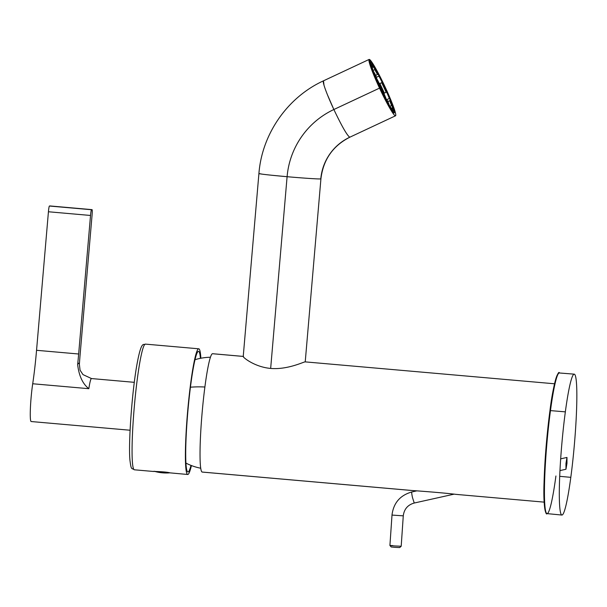 <?xml version="1.0" encoding="UTF-8"?>
<svg xmlns="http://www.w3.org/2000/svg" width="607" height="607" viewBox="0 0 607 607"><rect width="100%" height="100%" fill="white"/><g stroke="black" fill="none" stroke-linecap="round" stroke-linejoin="round"><path stroke-width="0.91" d="M555.921 475.979A70.587 6.275 -85 0 1 547.013 513.613A70.587 6.275 -85 0 1 549.707 416.531A70.587 6.275 -85 0 1 550.473 410.613L549.934 410.825A70.025 6.222 -85 0 0 549.176 416.698A70.025 6.222 -85 0 1 549.934 410.825L549.934 410.802A70.025 6.222 -85 0 1 558.486 373.54M546.232 512.9A70.025 6.222 -85 0 1 549.176 416.698M305.23 361.863L320.921 178.845C323.212 159.724 332.864 145.832 349.882 137.182L349.822 137.205A50.92 50.7 79.7 0 0 320.792 178.906A31.116 0.759 -175.1 0 0 320.921 178.845A31.116 0.759 -175.1 0 1 320.792 178.906A31.116 0.759 -175.1 0 1 287.096 176.705L270.661 368.434C287.468 369.898 303.735 361.81 305.109 361.871L554.555 383.783M458.634 494.599L455.781 494.333C441.881 492.672 422.04 491.23 411.963 490.494L202.336 472.064A59.403 5.281 -85 0 1 202.025 413.875A59.403 5.281 -85 0 1 212.488 353.722A59.403 5.281 -85 0 1 212.617 353.714L243.24 356.408M412.388 490.547L202.207 472.071A59.403 5.281 -85 0 1 202.085 413.155A59.403 5.281 -85 0 1 212.488 353.722L243.232 356.43L212.488 353.722A59.403 5.281 -85 0 1 212.738 353.744M243.521 356.438L243.361 356.438C241.707 356.355 253.825 366.939 270.661 368.434C253.825 366.939 241.715 356.362 243.361 356.438M262.087 174.141L258.916 173.534A31.116 0.759 -175.1 0 0 287.096 176.705A82.036 81.687 79.7 0 1 333.865 109.518C342.007 126.613 347.325 135.847 349.822 137.205C347.325 135.847 342.007 126.613 333.865 109.518L379.527 88.129A31.116 2.777 64.9 0 0 395.544 115.793L349.822 137.205A50.92 50.7 79.7 0 0 320.792 178.906A31.116 0.759 -175.1 0 1 287.096 176.705L271.443 175.218M323.546 80.807A31.116 2.777 64.9 0 0 323.485 80.822C287.498 97.287 261.943 134.003 258.916 173.534L243.225 356.559M204.9 387.008A56.019 25.547 -172.4 0 0 190.431 387.205A56.019 25.547 -172.4 0 1 204.9 387.008M395.544 115.793A31.116 2.777 64.9 0 0 385.172 87.097L374.921 67.081L369.147 59.433L371.15 68.28L379.527 88.129A31.116 2.777 64.9 0 0 395.483 115.816A31.116 2.777 64.9 0 0 385.172 87.097A31.116 2.777 64.9 0 0 369.215 59.418A31.116 2.777 64.9 0 0 379.527 88.129L333.865 109.518L327.439 94.768M323.994 85.192L323.485 80.822A31.116 2.777 64.9 0 0 333.865 109.518A82.036 81.687 79.7 0 0 287.096 176.705L270.661 368.434C287.468 369.898 303.72 361.818 305.109 361.871L305.23 361.878M392.835 111.992L391.234 109.48A0.85 0.728 -33.9 0 1 391.295 109.594C401.804 125.786 382.797 79.1 373.396 65.632A27.368 2.443 64.9 0 0 374.633 76.118A27.368 2.443 64.9 0 0 391.295 109.594A27.368 2.443 64.9 0 0 390.066 99.108A27.368 2.443 64.9 0 0 373.396 65.632A0.85 0.728 146.1 0 1 373.434 66.026A0.85 0.728 146.1 0 0 373.396 65.632C362.887 49.448 381.894 96.134 391.295 109.594A0.85 0.728 -33.9 0 0 391.234 109.48C386.636 102.264 381.492 92.082 375.809 78.933C369.322 63.303 370.718 63.022 370.627 63.652L370.338 63.955M371.256 64.501A26.518 2.367 64.9 0 0 370.619 63.985L371.256 64.501M392.995 111.749A26.518 2.367 64.9 0 0 393.025 111.195A26.518 2.367 -115.1 0 1 392.995 111.749M391.507 105.527A26.518 2.367 64.9 0 0 389.702 100.709A26.518 2.367 -115.1 0 1 391.507 105.527M386.151 92.279A26.518 2.367 64.9 0 0 381.697 82.734A26.518 2.367 -115.1 0 1 386.151 92.279M377.486 74.486A26.518 2.367 64.9 0 0 374.747 69.615A26.518 2.367 -115.1 0 1 377.486 74.486M371.765 67.946L372.865 69.858L372.326 70.109L372.865 69.858A23.339 2.079 -115.1 0 1 372.273 67.104L370.991 64.35A26.306 2.345 64.9 0 0 371.765 67.946L372.865 69.858A23.339 2.079 64.9 0 1 372.273 67.104L370.991 64.35A26.306 2.345 -115.1 0 0 371.765 67.946M371.954 64.175L373.237 66.929L372.296 67.369L373.237 66.929A23.339 2.079 -115.1 0 1 375.096 69.448L372.546 70.647A23.339 2.079 -115.1 0 1 376.393 77.317L375.68 75.336L376.393 77.317L378.943 76.125L376.393 77.317A23.339 2.079 -115.1 0 0 372.546 70.647L375.096 69.448L374.382 67.468A26.306 2.345 64.9 0 0 371.954 64.175L371.097 64.577L371.954 64.175L373.237 66.929A23.339 2.079 64.9 0 1 375.096 69.448L374.382 67.468A26.306 2.345 -115.1 0 0 371.954 64.175M378.229 74.137L378.943 76.125A23.339 2.079 -115.1 0 1 382.167 82.431L379.618 83.629A23.339 2.079 -115.1 0 1 381.917 88.425L381.917 88.425A23.339 2.079 -115.1 0 1 384.094 93.243L386.651 92.044L384.094 93.243A23.339 2.079 -115.1 0 0 381.917 88.425A23.339 2.079 -115.1 0 0 379.618 83.629L379.891 83.576A26.306 2.345 -115.1 0 1 384.345 93.121A26.306 2.345 -115.1 0 0 379.891 83.576L382.448 82.377A26.306 2.345 64.9 0 0 378.229 74.137L375.68 75.336A26.306 2.345 -115.1 0 0 372.941 70.458A26.306 2.345 -115.1 0 1 375.68 75.336L378.229 74.137L378.943 76.125A23.339 2.079 64.9 0 1 382.167 82.431L382.448 82.377A26.306 2.345 -115.1 0 0 378.229 74.137M386.925 91.991L386.651 92.044A23.339 2.079 -115.1 0 1 389.345 98.448L390.453 100.36L387.896 101.559A26.306 2.345 -115.1 0 1 389.504 105.823A26.306 2.345 -115.1 0 0 387.896 101.559L386.796 99.647A23.339 2.079 -115.1 0 1 389.11 106.005A23.339 2.079 -115.1 0 0 386.796 99.647L387.896 101.559L390.453 100.36A26.306 2.345 64.9 0 0 389.77 98.66A26.306 2.345 64.9 0 0 386.925 91.991L386.651 92.044A23.339 2.079 64.9 0 1 389.345 98.448L386.796 99.647L389.345 98.448L390.453 100.36A26.306 2.345 -115.1 0 0 389.77 98.66A26.306 2.345 -115.1 0 0 386.925 91.991M378.047 83.182L378.047 83.182A23.339 2.079 -115.1 0 1 375.354 76.778L374.246 74.866A26.306 2.345 64.9 0 0 374.929 76.565A26.306 2.345 64.9 0 0 377.774 83.235L374.929 76.565A26.306 2.345 -115.1 0 1 374.246 74.866L375.354 76.778A23.339 2.079 64.9 0 0 378.047 83.182M392.934 107.287L391.834 105.375L389.922 106.271L391.834 105.375A23.339 2.079 -115.1 0 1 392.426 108.122L393.708 110.876L392.638 111.377L393.708 110.876A26.306 2.345 64.9 0 0 392.934 107.287L391.834 105.375A23.339 2.079 64.9 0 1 392.426 108.122L391.568 108.524L392.426 108.122L393.708 110.876A26.306 2.345 -115.1 0 0 392.934 107.287M392.744 111.051L391.462 108.296A23.339 2.079 -115.1 0 1 389.603 105.777L390.309 107.765A26.306 2.345 64.9 0 0 392.744 111.051L391.462 108.296A23.339 2.079 64.9 0 1 389.603 105.777L389.087 106.02L389.603 105.777L390.309 107.765A26.306 2.345 -115.1 0 0 392.744 111.051M386.462 101.088L385.756 99.108A23.339 2.079 -115.1 0 1 382.524 92.795A23.339 2.079 64.9 0 0 385.756 99.108L386.462 101.088A26.306 2.345 -115.1 0 1 382.251 92.848A26.306 2.345 64.9 0 0 386.462 101.088M380.984 88.736A18.741 1.669 -115.1 0 1 384.451 96.619A18.741 1.669 -115.1 0 0 380.984 88.736A18.741 1.669 -115.1 0 0 376.772 80.238L380.984 88.736L381.5 88.501L380.984 88.736M373.73 73.842L381.5 88.501A18.741 1.669 -115.1 0 1 387.41 103.053A18.741 1.669 -115.1 0 0 381.5 88.501A18.741 1.669 -115.1 0 0 373.73 73.842M381.659 88.47A20.509 1.829 -115.1 0 1 388.093 104.283A20.509 1.829 -115.1 0 0 381.659 88.47A20.509 1.829 -115.1 0 0 373.222 72.537A20.509 1.829 -115.1 0 1 381.659 88.47M323.485 80.822L369.147 59.433M547.013 513.613A70.587 6.275 95 0 1 549.707 416.531A70.587 6.275 95 0 1 550.473 410.613L565.345 411.857L550.473 410.613A70.587 6.275 -85 0 1 559.373 372.979A70.587 6.275 95 0 0 550.473 410.613L549.934 410.802C546.702 435.674 544.729 459.742 544.039 482.982C543.053 508.62 546.232 515.7 547.013 513.613L561.877 515.047A70.716 6.29 95 0 0 570.808 477.345A70.716 6.29 95 0 0 574.268 374.155A70.716 6.29 95 0 0 565.345 411.857A70.716 6.29 95 0 0 561.877 515.047M559.677 476.32L570.808 477.345L559.677 476.32M48.431 211.76L36.549 350.3L78.652 354.002L90.526 215.462A5.66 0.501 95 0 1 91.528 209.734L92.036 209.643A5.66 0.501 95 0 0 92.036 209.643L49.949 205.94A5.66 0.501 95 0 0 49.949 205.94A5.66 0.501 95 0 0 49.933 205.94L49.425 206.031A5.66 0.501 95 0 0 48.431 211.76L90.526 215.462M36.549 350.3A56.572 5.031 95 0 1 32.71 383.761A24.045 2.14 95 0 0 30.388 408.511A24.045 2.14 95 0 0 31.147 421.531L130.095 430.234M49.933 205.94L92.036 209.643A5.66 0.501 95 0 1 92.067 215.182L80.192 353.722A56.572 5.031 -85 0 0 79.373 364.283L80.063 370.171L82.962 374.587L91.498 378.563A24.045 2.14 95 0 0 91.445 378.571A24.045 2.14 95 0 0 88.842 388.692C82.689 383.874 78.963 375.847 77.65 364.595A56.572 5.031 95 0 0 78.652 354.002M200.416 358.335A60.533 5.38 95 0 0 200.409 358.251A60.533 5.38 95 0 0 198.383 351.354A60.533 5.38 95 0 0 189.187 397.835A60.533 5.38 95 0 0 186.068 465.045A60.533 5.38 95 0 0 187.783 471.912A60.533 5.38 95 0 0 191 465.394M191.425 465.561A63.082 5.607 -85 0 1 187.715 474.484A63.082 5.607 -85 0 1 185.772 467.291A63.082 5.607 -85 0 1 189.111 396.371A63.082 5.607 -85 0 1 198.762 348.805A63.082 5.607 -85 0 1 200.705 356.005A63.082 5.607 -85 0 1 200.864 358.244M187.715 474.484L170.21 472.883C164.216 471.26 147.896 471.518 154.997 471.328M566.984 463.255L565.967 469.257L565.959 463.445L566.976 457.443L566.984 463.255M454.119 494.151L414.24 503.028C407.775 504.857 404.125 509.129 403.276 515.836L401.197 546.247L395.043 545.959C389.284 545.511 388.488 545.374 392.668 545.556M401.197 546.247L399.694 547.567L395.074 547.347L391.227 546.983L389.914 545.481L392.008 515.055M32.71 383.761L88.842 388.692M49.425 206.031L91.528 209.734M153.457 471.472L134.382 469.795A63.082 5.607 -85 0 1 132.44 462.602A63.082 5.607 -85 0 1 135.786 391.682A63.082 5.607 -85 0 1 145.437 344.116L198.762 348.805M79.373 364.283A38.188 3.392 95 0 0 78.614 363.244A38.188 3.392 95 0 0 77.65 364.595M91.543 378.578A24.045 2.14 95 0 0 91.498 378.563L134.306 382.327M169.285 472.732L155.035 471.464M158.124 471.829A42.429 23.574 95.8 0 0 161.857 472.77A42.429 42.429 0 0 0 169.877 472.83M414.24 503.028L412.494 497.596A5.66 0.524 -102.5 0 1 411.781 491.981L416.789 490.866M403.253 515.844L391.985 515.07C393.503 502.991 400.104 495.297 411.781 491.981M544.145 502.133L458.065 494.561M185.932 463.103A56.019 56.019 0 0 0 200.705 468.225M210.462 357.242A56.019 56.019 0 0 0 195.022 359.701M574.268 374.155L559.373 372.979C558.918 369.815 553.637 380.134 549.934 410.802M134.382 469.795C131.507 467.747 131.271 470.713 129.959 460.341C128.274 443.269 132.015 392.023 136.863 364.951C141.552 339.002 143.669 345.747 145.437 344.116M154.899 471.464A42.429 42.429 0 0 0 161.857 472.77M566.976 457.443L560.656 458.846M565.967 469.257L559.942 470.6"/></g></svg>
